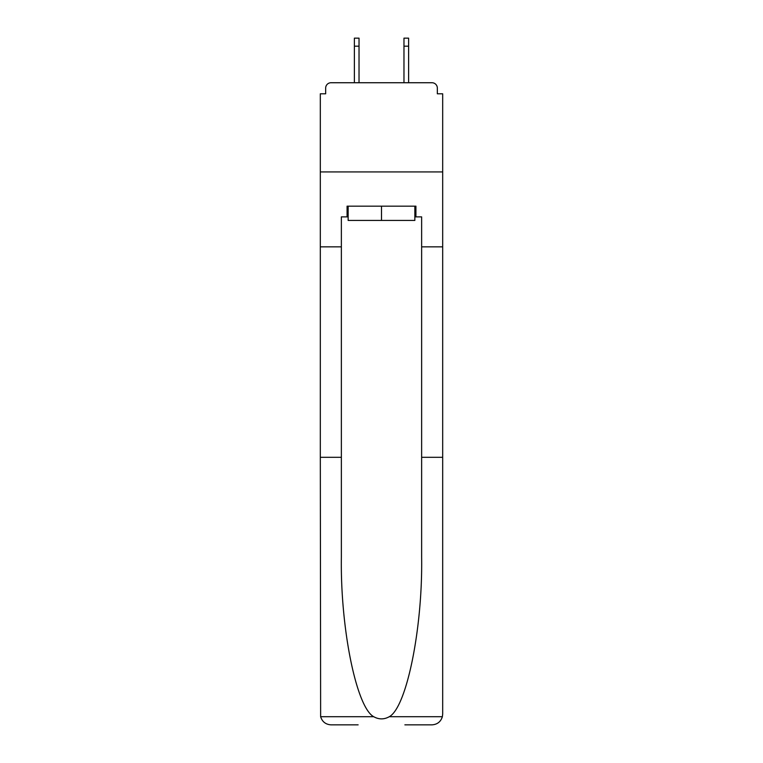 <?xml version="1.0" encoding="UTF-8"?>
<svg xmlns="http://www.w3.org/2000/svg" width="763" height="763" viewBox="0 0 763 763"><rect width="100%" height="100%" fill="white"/><g stroke="black" fill="none" stroke-linecap="round" stroke-linejoin="round"><path stroke-width="1.14" d="M421.634 457.304L442.683 457.304L442.683 714.149L442.683 93.801L437.333 93.801L437.333 88.088A5.351 5.351 0 0 0 431.972 82.738L331.028 82.738A5.351 5.351 0 0 0 325.667 88.088L325.667 93.801L320.317 93.801L320.317 171.923L442.683 171.923L320.317 171.923L320.317 246.84L341.366 246.84L341.366 557.095C340.26 627.978 356.359 707.396 373.727 716.715C378.906 719.595 384.085 719.595 389.273 716.715C406.641 707.396 422.74 627.978 421.634 557.095L421.634 216.873L415.921 216.873L415.921 206.172L347.079 206.172L347.079 216.873L348.147 216.873M431.972 82.738L409.321 82.738L431.972 82.738M353.679 82.738L331.028 82.738L353.679 82.738M437.333 93.801L437.333 88.088M325.667 88.088L325.667 93.801M414.853 206.172L414.853 220.44L348.147 220.44L348.147 206.172M381.5 206.172L381.5 220.44M341.366 457.304L320.317 457.304L320.632 716.715C322.253 721.779 325.715 724.488 331.028 724.85L358.133 724.85M404.867 724.85L431.972 724.85C437.285 724.488 440.747 721.779 442.368 716.715L442.683 714.149M320.317 457.304L320.317 246.84M442.683 246.84L421.634 246.84M347.079 216.873L341.366 216.873L341.366 246.84M414.853 216.873L415.921 216.873M359.03 46.181L354.385 46.181L354.385 38.15L359.03 38.15L359.03 82.738M354.385 46.181L354.385 82.738M408.615 38.15L408.615 46.181L403.97 46.181L403.97 38.15L408.615 38.15M403.97 82.738L403.97 46.181M408.615 82.738L408.615 46.181M320.632 716.715L373.727 716.715M389.273 716.715L442.368 716.715"/></g></svg>
